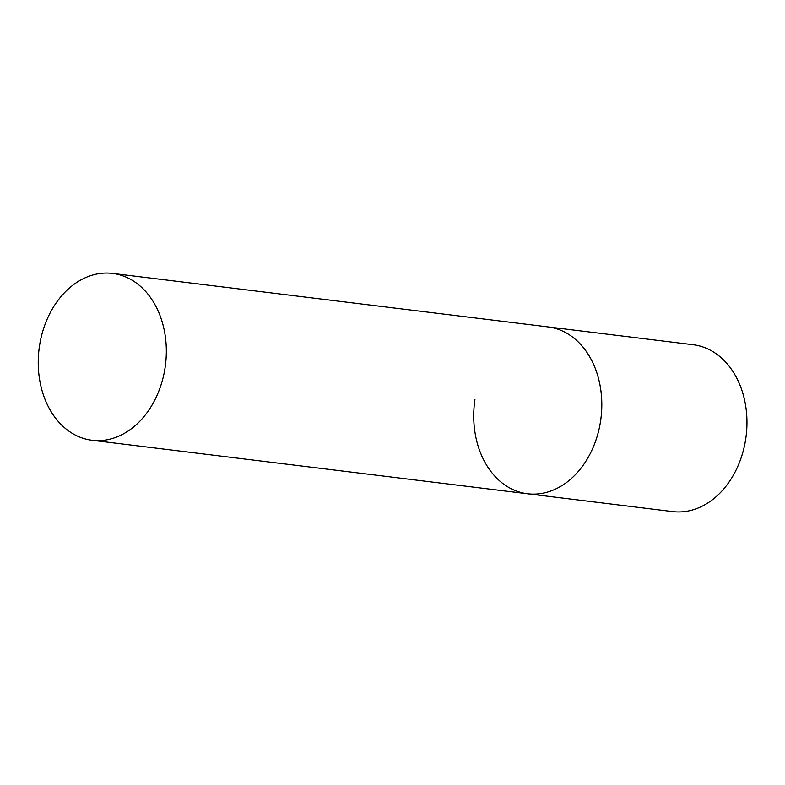 <?xml version="1.0" encoding="UTF-8"?>
<svg xmlns="http://www.w3.org/2000/svg" width="785" height="785" viewBox="0 0 785 785"><rect width="100%" height="100%" fill="white"/><g stroke="black" fill="none" stroke-linecap="round" stroke-linejoin="round"><path stroke-width="1.18" d="M112.53 273.415A84.054 63.693 -83 0 0 39.25 347.637A84.054 63.693 -83 0 0 89.863 439.943A84.054 63.693 -83 0 0 92.041 440.267A84.054 63.693 -83 0 0 165.321 366.046A84.054 63.693 -83 0 0 114.708 273.729A84.054 63.693 -83 0 0 112.53 273.415L693.165 344.733A84.054 63.693 97 0 1 745.75 438.795A84.054 63.693 97 0 1 672.676 511.584L527.51 493.755A84.054 63.693 -83 0 0 600.8 419.533A84.054 63.693 -83 0 0 550.187 327.217A84.054 63.693 -83 0 0 548.009 326.903A84.054 63.693 97 0 1 600.594 420.966A84.054 63.693 97 0 1 527.51 493.755A84.054 63.693 97 0 1 474.935 399.693M527.51 493.755L92.041 440.267"/></g></svg>
